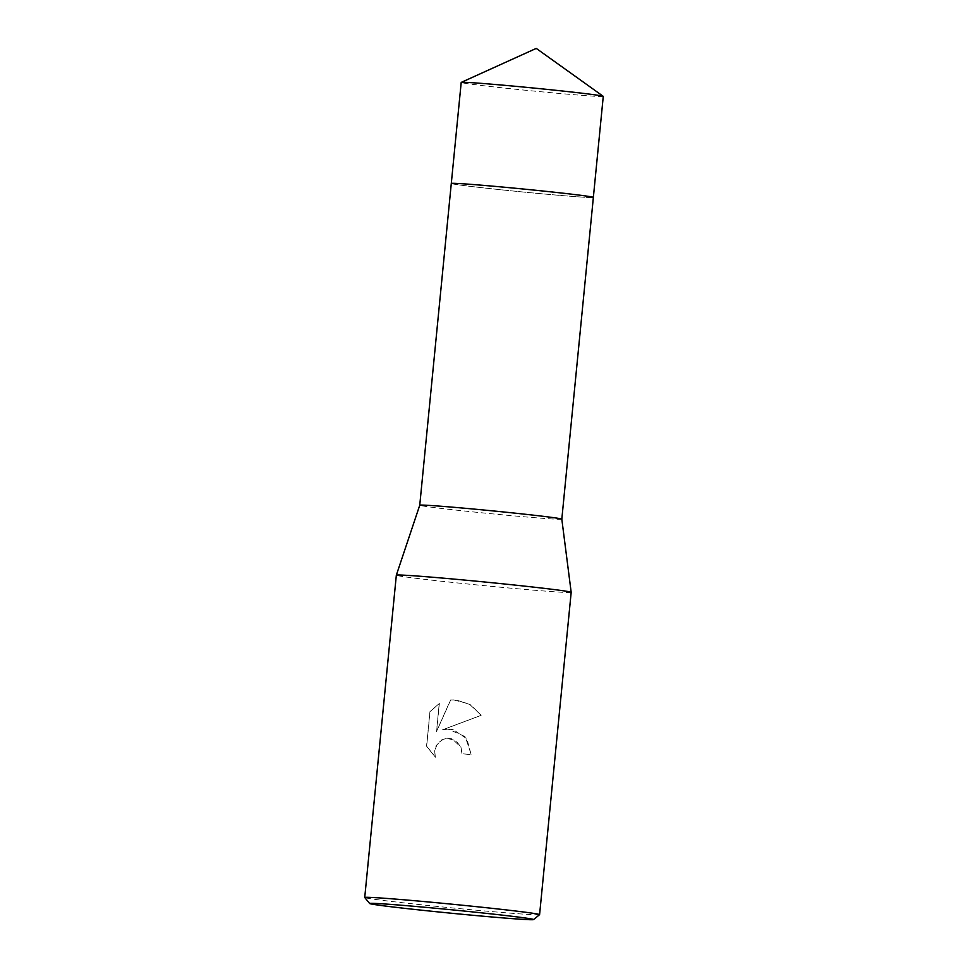 <?xml version="1.0" encoding="UTF-8"?>
<svg xmlns="http://www.w3.org/2000/svg" width="968" height="968" viewBox="0 0 968 968"><rect width="100%" height="100%" fill="white"/><g stroke="black" fill="none" stroke-linecap="round" stroke-linejoin="round"><path stroke-width="0.73" stroke-dasharray="4.84 3.63" d="M451.294 183.484A71.378 1.5 5.6 0 0 516.053 191.313A71.378 1.5 5.6 0 0 592.126 197.557A71.378 1.5 5.6 0 0 593.36 197.411L593.36 197.411A71.378 1.5 5.6 0 1 509.12 190.611A71.378 1.5 5.6 0 1 451.294 183.496L451.294 183.484A71.378 1.5 5.6 0 0 509.12 190.611A71.378 1.5 5.6 0 0 593.348 197.424L593.36 197.411A71.378 1.5 5.6 0 1 593.348 197.424M561.815 519.163L561.815 519.163A71.378 1.5 5.6 0 1 477.563 512.375A71.378 1.5 5.6 0 1 419.749 505.236L419.749 505.236M571.181 592.331A87.846 1.839 5.6 0 1 467.508 583.982A87.846 1.839 5.6 0 1 396.336 575.186M453.218 729.654L447.869 729.073L442.279 729.896L481.132 715.316L470.46 704.704L456.134 699.925L450.568 699.961L436.507 731.445L439.254 703.506L429.937 711.698L426.549 746.171L435.358 757.23L434.571 750.841L437.596 743.291L444.07 738.802L447.821 738.209L452.31 738.923L460.962 747.248L461.833 753.721A87.846 1.839 -174.4 0 0 471.162 754.641L466.854 738.753L453.218 729.654M539.563 914.675A87.846 1.839 5.6 0 1 435.902 906.29A87.846 1.839 5.6 0 1 364.754 897.53M435.467 757.23L426.658 746.171L430.034 711.698L439.351 703.506L436.616 731.445L450.677 699.961L453.254 699.816L469.19 703.905L481.241 715.316L442.376 729.896L447.978 729.073L465.221 736.636L471.271 754.641A87.289 1.827 5.6 0 1 461.93 753.721L461.07 747.248L455.855 740.641L446.817 738.269L441.686 739.879L436.205 745.602L434.68 750.829L435.358 757.23M603.27 96.364A71.378 1.5 5.6 0 1 602.023 96.522A71.378 1.5 5.6 0 1 525.527 90.242A71.378 1.5 5.6 0 1 461.204 82.437"/><path stroke-width="1.45" d="M461.252 82.389A71.378 1.5 5.6 0 1 462.438 82.28A71.378 1.5 5.6 0 1 537.651 88.439A71.378 1.5 5.6 0 1 603.221 96.304L536.248 48.4L461.252 82.389A71.378 1.5 5.6 0 0 461.204 82.437L451.294 183.472A71.378 1.5 5.6 0 1 451.294 183.472A71.378 1.5 5.6 0 1 451.294 183.472A71.378 1.5 5.6 0 1 535.534 190.26A71.378 1.5 5.6 0 1 593.36 197.399A71.378 1.5 5.6 0 1 593.36 197.411L561.815 519.163A71.378 1.5 5.6 0 1 561.815 519.163L571.181 592.319A87.846 1.839 5.6 0 1 571.181 592.331L539.587 914.639A87.846 1.839 5.6 0 1 539.563 914.675L533.562 919.6A82.353 1.73 5.6 0 1 436.386 911.735A82.353 1.73 5.6 0 1 369.679 903.531A82.353 1.73 5.6 0 1 466.866 911.324A82.353 1.73 5.6 0 1 533.562 919.6M451.294 183.484A71.378 1.5 5.6 0 1 535.534 190.248A71.378 1.5 5.6 0 1 593.36 197.411A71.378 1.5 5.6 0 0 529.036 189.595A71.378 1.5 5.6 0 0 452.528 183.315A71.378 1.5 5.6 0 0 451.294 183.472L419.749 505.223A71.378 1.5 5.6 0 1 419.749 505.223A71.378 1.5 5.6 0 1 503.989 512.011A71.378 1.5 5.6 0 1 561.815 519.15M419.749 505.223L396.336 575.173A87.846 1.839 5.6 0 1 396.336 575.173A87.846 1.839 5.6 0 1 500.02 583.535A87.846 1.839 5.6 0 1 571.181 592.319M396.336 575.186L364.73 897.493A87.846 1.839 5.6 0 1 364.73 897.493A87.846 1.839 5.6 0 1 468.415 905.842A87.846 1.839 5.6 0 1 539.587 914.639M603.221 96.304A71.378 1.5 5.6 0 1 603.27 96.364L593.36 197.399M369.679 903.531L364.754 897.53"/></g></svg>
